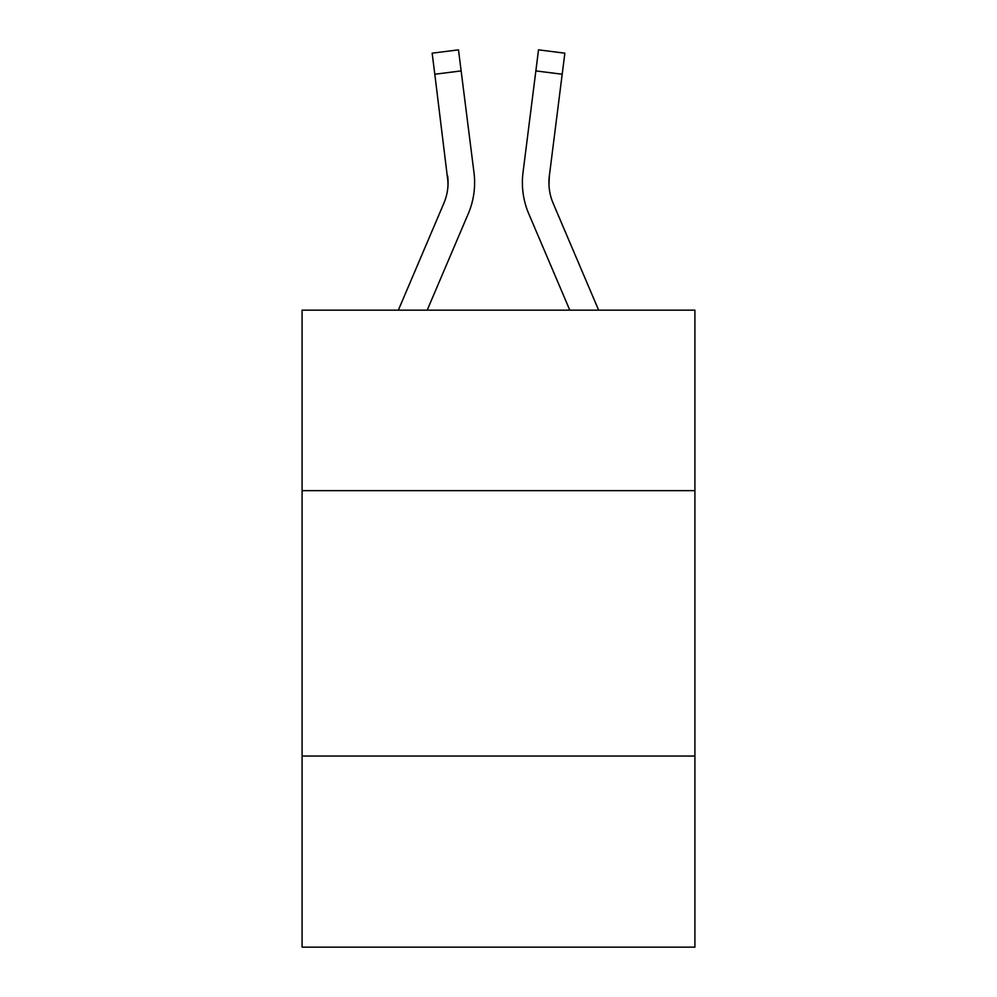 <?xml version="1.0" encoding="UTF-8"?>
<svg xmlns="http://www.w3.org/2000/svg" width="997" height="997" viewBox="0 0 997 997"><rect width="100%" height="100%" fill="white"/><g stroke="black" fill="none" stroke-linecap="round" stroke-linejoin="round"><path stroke-width="1.5" d="M694.909 490.649L694.909 310.167L302.091 310.167L302.091 490.649L694.909 490.649L694.909 947.15L302.091 947.15L302.091 490.649M694.909 756.05L302.091 756.05M468.254 213.744L427.19 310.167L468.254 213.744A79.623 79.623 0 0 0 473.986 172.568L461.137 70.912L434.804 74.239L432.15 53.177L458.483 49.85L461.137 70.912M474.522 186.439L474.609 182.513M473.587 169.39L473.986 172.568L473.587 169.39M528.746 213.744L569.81 310.167L528.746 213.744A79.623 79.623 0 0 1 523.014 172.568L538.517 49.85L564.85 53.177L538.517 49.85L564.85 53.177L562.196 74.239L535.863 70.912M548.986 185.143L549.347 175.896L562.196 74.239M598.649 310.167L553.173 203.351A53.078 53.078 0 0 1 548.923 182.65L549.347 175.896A53.078 53.078 0 0 0 553.173 203.351A53.078 53.078 0 0 1 548.923 182.65L549.347 175.896M398.351 310.167L443.827 203.351A53.078 53.078 0 0 0 448.077 182.663L434.804 74.239M443.827 203.351A53.078 53.078 0 0 0 448.077 182.663A53.078 53.078 0 0 1 443.827 203.351A53.078 53.078 0 0 0 448.077 182.663A53.078 53.078 0 0 1 443.827 203.351A53.078 53.078 0 0 0 448.077 182.663A53.078 53.078 0 0 1 443.827 203.351A53.078 53.078 0 0 0 448.077 182.663A53.078 53.078 0 0 1 443.827 203.351A53.078 53.078 0 0 0 448.077 182.663A53.078 53.078 0 0 1 443.827 203.351A53.078 53.078 0 0 0 448.077 182.663A53.078 53.078 0 0 1 443.827 203.351A53.078 53.078 0 0 0 447.653 175.896L448.014 185.143M553.173 203.351A53.078 53.078 0 0 1 548.923 182.65A53.078 53.078 0 0 0 553.173 203.351A53.078 53.078 0 0 1 548.923 182.65A53.078 53.078 0 0 0 553.173 203.351A53.078 53.078 0 0 1 548.923 182.65A53.078 53.078 0 0 0 553.173 203.351A53.078 53.078 0 0 1 548.923 182.65A53.078 53.078 0 0 0 553.173 203.351A53.078 53.078 0 0 1 548.923 182.65A53.078 53.078 0 0 0 553.173 203.351A53.078 53.078 0 0 1 548.923 182.65A53.078 53.078 0 0 0 553.173 203.351A53.078 53.078 0 0 1 548.923 182.65A53.078 53.078 0 0 0 553.173 203.351M522.478 186.439L522.391 182.513M564.85 53.177L538.517 49.85M432.15 53.177L458.483 49.85"/></g></svg>
